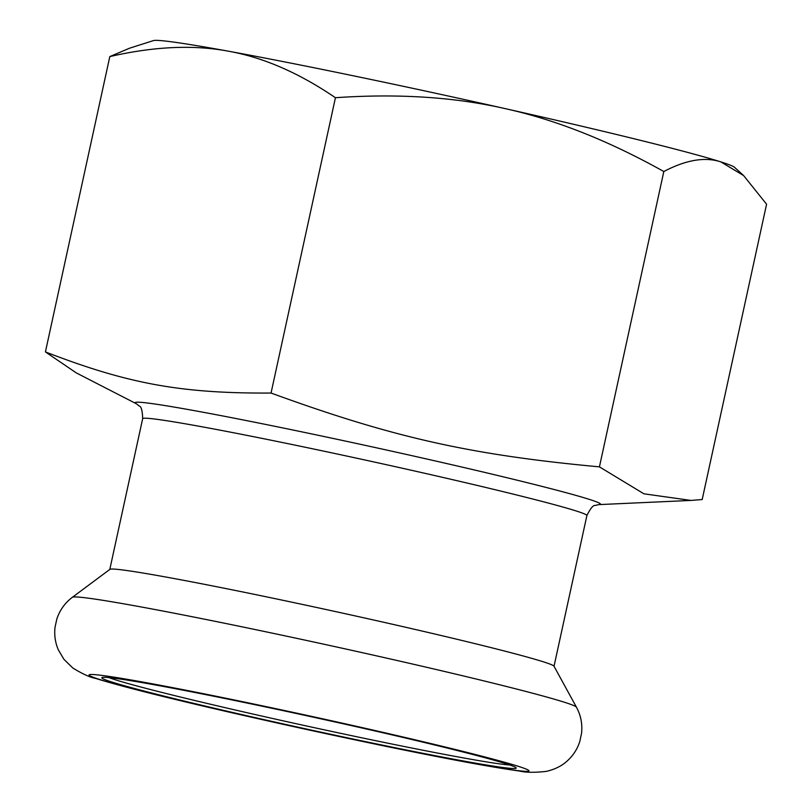 <?xml version="1.0" encoding="UTF-8"?>
<svg xmlns="http://www.w3.org/2000/svg" width="812" height="812" viewBox="0 0 812 812"><rect width="100%" height="100%" fill="white"/><g stroke="black" fill="none" stroke-linecap="round" stroke-linejoin="round"><path stroke-width="1.22" d="M228.294 51.176A297.781 9.155 -167.7 0 0 153.438 40.6L129.585 48.192L109.813 56.586C153.996 46.436 193.479 44.64 228.294 51.176C263.179 57.337 298.897 72.857 335.437 97.714C398.002 93.41 454.618 97.054 505.297 108.646A297.781 9.155 -167.7 0 0 228.294 51.176M743.63 175.585L734.495 167.292A297.781 9.155 -167.7 0 0 720.863 161.892A297.781 9.155 -167.7 0 0 505.297 108.646C556.047 119.861 608.898 140.821 663.82 171.525C686.018 159.873 705.039 156.655 720.863 161.892L743.63 175.585L766.579 204.208L702.187 499.542L691.002 500.425L643.906 493.808L599.429 466.859C470.321 454.882 393.069 437.516 271.046 393.049C181.228 393.566 128.154 383.893 45.421 351.921L76.257 372.881L136.497 403.838A238.089 7.318 -167.7 0 0 136.538 403.858M576.439 707.181L553.967 666.165A227.33 6.993 -167.7 0 0 333.387 611.111A227.33 6.993 -167.7 0 0 109.904 569.344L72.4 597.277C65.021 602.829 59.834 610.045 56.85 618.957L55.033 627.26C54.15 635.116 55.246 642.637 58.322 649.823L63.955 659.364L72.816 668.002C82.56 673.97 90.142 677.431 95.562 678.406C120.897 686.252 166.795 697.812 233.267 713.088L376.717 744.421C444.073 758.378 491.636 767.238 519.386 771.014C525.557 772.557 534.489 772.689 546.192 771.4C554.89 769.421 561.975 765.868 567.446 760.753C573.221 755.485 577.332 749.09 579.778 741.569L581.565 733.256C582.529 723.949 580.824 715.26 576.439 707.181A258.033 7.937 -167.7 0 0 326.069 644.687A258.033 7.937 -167.7 0 0 72.4 597.277M509.814 765.005A209.171 6.435 12.3 0 1 373.114 740.158A209.171 6.435 12.3 0 1 172.367 695.052A209.171 6.435 12.3 0 1 108.909 677.594M169.85 697.549A212.074 6.516 -167.7 0 0 395.251 747.761A212.074 6.516 -167.7 0 0 516.158 767.878A212.074 6.516 -167.7 0 0 310.397 716.539A212.074 6.516 -167.7 0 0 101.936 677.563A212.074 6.516 -167.7 0 0 169.85 697.549M599.429 466.859L663.82 171.525M271.046 393.049L335.437 97.714M45.421 351.921L109.813 56.586M598.647 504.617A238.089 7.318 -167.7 0 0 598.677 504.617A238.089 7.318 -167.7 0 0 369.328 446.255A238.089 7.318 -167.7 0 0 136.497 403.838L139.228 406.02C141.268 406.416 142.415 410.639 142.668 418.677A227.33 6.993 12.3 0 1 366.273 460.282A227.33 6.993 12.3 0 1 586.893 515.539L554.028 666.276M376.291 744.31A225.147 6.922 -167.7 0 0 456.75 749.841A225.147 6.922 -167.7 0 0 93.979 674.579A225.147 6.922 -167.7 0 0 376.291 744.31M691.002 500.425L598.677 504.617L595.287 505.45C593.278 504.973 590.476 508.332 586.893 515.539M142.668 418.677L109.803 569.415"/></g></svg>

